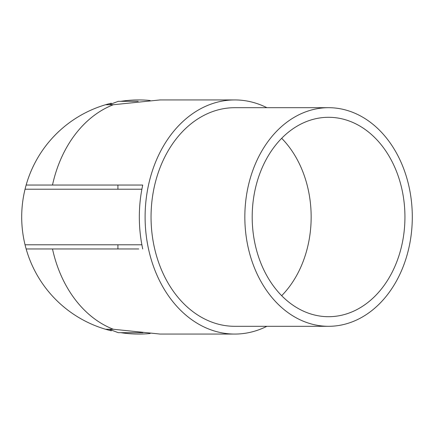 <?xml version="1.0" encoding="UTF-8"?>
<svg xmlns="http://www.w3.org/2000/svg" width="434" height="434" viewBox="0 0 434 434"><rect width="100%" height="100%" fill="white"/><g stroke="black" fill="none" stroke-linecap="round" stroke-linejoin="round"><path stroke-width="0.65" d="M138.766 244.792L25.047 244.792A117.066 117.066 0 0 0 26.149 248.959L138.766 248.959M26.149 248.959A117.066 117.066 0 0 0 105.554 329.26L113.323 329.26L160.119 334.066L234.783 334.066A117.066 89.681 -90 0 1 148.509 248.959A117.066 89.681 -90 0 1 234.783 99.934A117.066 89.681 -90 0 1 266.894 107.692M111.321 103.194A117.066 117.066 0 0 0 105.554 104.74L113.323 104.74L160.119 99.934L234.783 99.934M142.732 248.959A117.066 89.681 -90 0 1 142.732 185.041L26.149 185.041A117.066 117.066 0 0 0 25.047 189.208L141.891 189.208M266.894 326.308A117.066 89.681 -90 0 1 234.783 334.066M123.538 332.677L138.164 332.677M142.938 332.677L118.292 332.677L109.162 329.26M109.162 104.74L118.292 101.323L138.164 101.323M328.565 326.308L234.783 326.308A109.308 83.735 -90 0 1 151.048 217A109.308 83.735 -90 0 1 234.783 107.692L328.565 107.692A109.308 83.735 90 0 0 244.836 217A109.308 83.735 90 0 0 328.565 326.308A109.308 83.735 90 0 0 412.3 217A109.308 83.735 90 0 0 328.565 107.692M281.677 138.305A99.701 76.373 -90 0 1 311.156 217A99.701 76.373 -90 0 1 281.677 295.695M404.938 217A99.701 76.373 -90 0 1 328.565 316.701A99.701 76.373 -90 0 1 252.192 217A99.701 76.373 -90 0 1 328.565 117.299A99.701 76.373 -90 0 1 404.938 217M105.554 329.26A117.066 117.066 0 0 0 111.321 330.806M120.782 332.677A117.066 117.066 0 0 0 150.126 333.513M117.923 185.041L117.923 189.208L25.047 189.208A117.066 117.066 0 0 0 21.7 217A117.066 117.066 0 0 1 25.047 189.208M150.126 100.487A117.066 117.066 0 0 0 120.782 101.323M141.891 244.792L25.047 244.792A117.066 117.066 0 0 1 21.7 217A117.066 117.066 0 0 0 25.047 244.792M52.498 248.959A117.066 89.681 90 0 0 113.323 329.26M113.323 104.74A117.066 89.681 90 0 0 52.498 185.041M117.923 244.792L117.923 248.959M105.554 104.74A117.066 117.066 0 0 0 26.149 185.041"/></g></svg>
